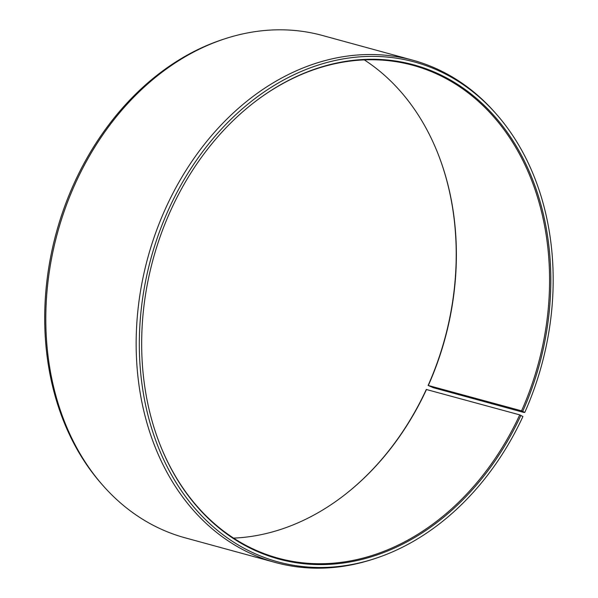 <?xml version="1.0" encoding="UTF-8"?>
<svg xmlns="http://www.w3.org/2000/svg" width="598" height="598" viewBox="0 0 598 598"><rect width="100%" height="100%" fill="white"/><g stroke="black" fill="none" stroke-linecap="round" stroke-linejoin="round"><path stroke-width="0.9" d="M252.999 103.297A255.473 199.657 -74.7 0 1 412.904 65.309A255.473 199.657 -74.7 0 1 521.561 410.841L524.767 412.441L523.527 412.358L433.169 387.661L428.123 385.441L521.561 410.841M364.302 59.89A255.473 199.657 -74.7 0 1 438.155 154.149A255.473 199.657 -74.7 0 1 428.362 385.366M438.05 153.88A256.153 200.188 -74.7 0 1 428.123 385.441M344.882 494.703A256.153 200.188 -74.7 0 0 426.292 389.477L519.729 414.87L522.914 416.529A259.098 202.49 -74.7 0 1 374.498 558.719L372.509 559.362A260.384 203.499 -74.7 0 1 275.461 562.524L185.103 537.819A260.384 203.499 -74.7 0 1 103.155 485.733L101.772 484.163A259.098 202.49 -74.7 0 1 74.974 181.471A259.098 202.49 -74.7 0 1 223.383 39.281L225.371 38.638A260.384 203.499 -74.7 0 1 322.427 35.476L412.777 60.181A260.384 203.499 -74.7 0 1 494.725 112.267L496.108 113.837A259.098 202.49 -74.7 0 1 524.767 412.441M103.155 485.733A260.384 203.499 -74.7 0 1 76.223 181.53A260.384 203.499 -74.7 0 1 225.371 38.638M275.461 562.524A260.384 203.499 -74.7 0 1 166.58 206.235A260.384 203.499 -74.7 0 1 412.777 60.181M374.498 558.719A259.098 202.49 -74.7 0 1 173.166 477.75A259.098 202.49 -74.7 0 1 169.585 207.334A259.098 202.49 -74.7 0 1 496.108 113.837M520.903 415.341A256.153 200.188 -74.7 0 1 333.796 564.064A256.153 200.188 -74.7 0 1 159.943 444.396A256.153 200.188 -74.7 0 1 171.589 208.523A256.153 200.188 -74.7 0 1 253.231 103.118A256.153 200.188 -74.7 0 1 495.054 116.827A256.153 200.188 -74.7 0 1 522.734 411.304M519.729 414.87A255.473 199.657 -74.7 0 1 278.175 558.173A255.473 199.657 -74.7 0 1 159.838 444.12M426.538 389.395A255.473 199.657 -74.7 0 1 345.113 494.524A255.473 199.657 -74.7 0 1 233.579 538.11"/></g></svg>

